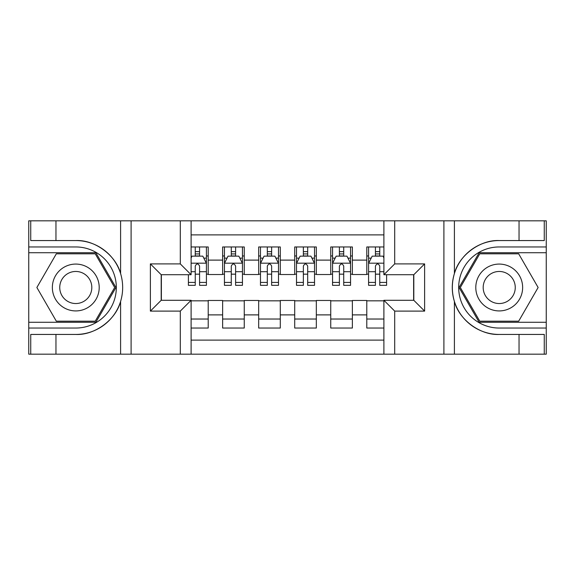 <?xml version="1.0" encoding="UTF-8"?>
<svg xmlns="http://www.w3.org/2000/svg" width="575" height="575" viewBox="0 0 575 575"><rect width="100%" height="100%" fill="white"/><g stroke="black" fill="none" stroke-linecap="round" stroke-linejoin="round"><path stroke-width="0.86" d="M191.101 354.171L383.899 354.171L383.899 300.294L413.813 300.294L413.813 274.706L383.899 274.706L383.899 220.829L191.101 220.829L191.101 274.706L161.187 274.706L161.187 300.294L191.101 300.294L191.101 354.171L55.962 354.171L55.962 334.442L75.778 334.442C94.724 335.397 115.891 319.815 120.599 301.444C123.352 292.158 123.352 282.864 120.599 273.556C115.891 255.185 94.724 239.603 75.778 240.558L55.962 240.558L55.962 220.829L28.75 220.829L28.75 322.273L95.86 322.273L115.934 287.5L95.86 252.727L28.75 252.727M383.899 246.955L366.785 246.955L366.785 260.108L352.367 260.108L352.367 274.527L366.785 274.527L366.785 260.108M352.367 260.108L352.367 246.955L330.747 246.955L330.747 260.108L316.329 260.108L316.329 274.527L330.747 274.527L330.747 260.108M316.329 260.108L316.329 246.955L294.709 246.955L294.709 260.108L280.291 260.108L280.291 274.527L294.709 274.527L294.709 260.108M280.291 260.108L280.291 246.955L258.671 246.955L258.671 260.108L244.253 260.108L244.253 274.527L258.671 274.527L258.671 260.108M244.253 260.108L244.253 246.955L222.633 246.955L222.633 274.527L208.215 274.527L208.215 246.955L191.101 246.955M191.101 328.045L208.215 328.045L208.215 300.473L222.633 300.473L222.633 328.045L244.253 328.045L244.253 300.473L258.671 300.473L258.671 314.892L244.253 314.892M258.671 314.892L258.671 328.045L280.291 328.045L280.291 300.473L294.709 300.473L294.709 314.892L280.291 314.892M294.709 314.892L294.709 328.045L316.329 328.045L316.329 300.473L330.747 300.473L330.747 314.892L316.329 314.892M330.747 314.892L330.747 328.045L352.367 328.045L352.367 300.473L366.785 300.473L366.785 314.892L352.367 314.892M383.899 234.888L191.101 234.888M191.101 340.113L383.899 340.113M366.785 314.892L366.785 328.045L383.899 328.045M161.367 274.706L161.367 300.294M413.633 300.294L413.633 274.706M195.241 255.968L199.568 255.968M206.418 255.968L208.215 255.968M195.241 274.167L199.568 274.167M206.418 274.167L208.215 274.167M191.101 300.833L208.215 300.833M191.101 319.032L208.215 319.032M222.633 274.167L224.437 274.167M231.279 274.167L235.606 274.167M242.456 274.167L244.253 274.167M222.633 255.968L224.437 255.968M231.279 255.968L235.606 255.968M242.456 255.968L244.253 255.968M222.633 300.833L244.253 300.833M222.633 319.032L244.253 319.032M258.671 300.833L280.291 300.833M258.671 319.032L280.291 319.032M258.671 255.968L260.475 255.968M267.317 255.968L271.644 255.968M278.494 255.968L280.291 255.968M258.671 274.167L260.475 274.167M267.317 274.167L271.644 274.167M278.494 274.167L280.291 274.167M294.709 300.833L316.329 300.833M294.709 319.032L316.329 319.032M294.709 255.968L296.506 255.968M303.356 255.968L307.683 255.968M314.525 255.968L316.329 255.968M294.709 274.167L296.506 274.167M303.356 274.167L307.683 274.167M314.525 274.167L316.329 274.167M330.747 300.833L352.367 300.833M330.747 319.032L352.367 319.032M330.747 255.968L332.544 255.968M339.394 255.968L343.721 255.968M350.563 255.968L352.367 255.968M330.747 274.167L332.544 274.167M339.394 274.167L343.721 274.167M350.563 274.167L352.367 274.167M366.785 300.833L383.899 300.833M366.785 319.032L383.899 319.032M366.785 255.968L368.582 255.968M375.432 255.968L379.759 255.968M366.785 274.167L368.582 274.167M375.432 274.167L379.759 274.167M199.568 251.642L195.241 251.642M188.399 282.404L188.399 285.337L195.241 285.337L195.241 282.404L188.399 282.404L188.399 274.706M203.802 258.132L206.418 258.132L206.418 285.337L199.568 285.337L199.568 266.06C198.131 263.278 196.686 263.278 195.241 266.06L195.241 282.404M206.418 258.132L206.418 246.955M206.418 263.357L202.81 256.148L192 256.148L191.101 257.952M195.241 256.148L195.241 246.955M199.568 246.955L199.568 256.148M87.493 267.217A23.424 23.424 0 0 0 55.495 275.784A23.424 23.424 0 0 0 64.069 307.783A23.424 23.424 0 0 0 96.068 299.216A23.424 23.424 0 0 0 87.493 267.217M83.799 273.614A16.035 16.035 0 0 0 61.892 279.479A16.035 16.035 0 0 0 67.764 301.386A16.035 16.035 0 0 0 89.664 295.521A16.035 16.035 0 0 0 83.799 273.614M95.234 321.195L56.328 321.195L36.872 287.5L56.328 253.805L95.234 253.805L114.684 287.5L95.234 321.195M510.931 267.217A23.424 23.424 0 0 0 478.932 275.784A23.424 23.424 0 0 0 487.507 307.783A23.424 23.424 0 0 0 519.505 299.216A23.424 23.424 0 0 0 510.931 267.217M507.236 273.614A16.035 16.035 0 0 0 485.336 279.479A16.035 16.035 0 0 0 491.201 301.386A16.035 16.035 0 0 0 513.108 295.521A16.035 16.035 0 0 0 507.236 273.614M518.672 321.195L479.766 321.195L460.316 287.5L479.766 253.805L518.672 253.805L538.128 287.5L518.672 321.195M180.291 354.171L180.291 311.104L150.377 311.104L150.377 263.896L180.291 263.896L180.291 220.829L131.1 220.829L131.1 354.171M75.778 240.558A46.942 46.942 0 0 1 120.599 273.556L120.599 220.829L55.962 220.829M55.962 354.171L28.75 354.171L28.75 322.273M28.75 328.045L75.778 328.045A40.545 40.545 0 0 0 116.323 287.5A40.545 40.545 0 0 0 75.778 246.955L28.75 246.955M75.778 334.442A46.942 46.942 0 0 0 120.599 301.444L120.599 354.171M120.599 220.829L131.1 220.829M180.291 220.829L191.101 220.829M55.962 334.442L30.734 334.442L30.734 354.171M55.962 240.558L30.734 240.558L30.734 220.829M180.291 311.104L191.101 300.294M150.377 311.104L161.187 300.294M150.377 263.896L161.187 274.706M180.291 263.896L191.101 274.706M383.899 220.829L519.038 220.829L519.038 240.558L499.222 240.558C480.276 239.603 459.109 255.185 454.401 273.556C451.648 282.842 451.648 292.136 454.401 301.444C459.109 319.815 480.276 335.397 499.222 334.442L519.038 334.442L519.038 354.171L546.25 354.171L546.25 252.727L479.14 252.727L459.066 287.5L479.14 322.273L546.25 322.273M394.709 220.829L394.709 263.896L424.623 263.896L424.623 311.104L394.709 311.104L394.709 354.171L443.9 354.171L443.9 220.829M454.401 301.444L454.401 354.171L519.038 354.171M519.038 220.829L546.25 220.829L546.25 252.727M546.25 246.955L499.222 246.955A40.545 40.545 0 0 0 458.677 287.5A40.545 40.545 0 0 0 499.222 328.045L546.25 328.045M499.222 240.558A46.942 46.942 0 0 0 452.281 287.5A46.942 46.942 0 0 0 499.222 334.442M454.401 354.171L443.9 354.171M394.709 354.171L383.899 354.171M519.038 240.558L544.266 240.558L544.266 220.829M519.038 334.442L544.266 334.442L544.266 354.171M394.709 263.896L383.899 274.706M424.623 263.896L413.813 274.706M424.623 311.104L413.813 300.294M394.709 311.104L383.899 300.294M235.606 251.642L231.279 251.642M242.456 282.404L235.606 282.404L235.606 285.337L242.456 285.337L242.456 263.357L238.848 256.148L228.038 256.148L224.437 263.357L224.437 285.337L231.279 285.337L231.279 282.404L224.437 282.404M224.437 263.357L224.437 246.955M242.456 263.357L242.456 246.955M231.279 256.148L231.279 246.955M235.606 246.955L235.606 256.148M235.606 282.404L235.606 266.06C234.169 263.278 232.724 263.278 231.279 266.06L231.279 282.404M271.644 251.642L267.317 251.642M278.494 282.404L271.644 282.404L271.644 285.337L278.494 285.337L278.494 263.357L274.886 256.148L264.076 256.148L260.475 263.357L260.475 285.337L267.317 285.337L267.317 282.404L260.475 282.404M260.475 263.357L260.475 246.955M278.494 263.357L278.494 246.955M267.317 256.148L267.317 246.955M271.644 246.955L271.644 256.148M271.644 282.404L271.644 266.06C270.207 263.278 268.762 263.278 267.317 266.06L267.317 282.404M307.683 251.642L303.356 251.642M314.525 282.404L307.683 282.404L307.683 285.337L314.525 285.337L314.525 263.357L310.924 256.148L300.114 256.148L296.506 263.357L296.506 285.337L303.356 285.337L303.356 282.404L296.506 282.404M296.506 263.357L296.506 246.955M314.525 263.357L314.525 246.955M303.356 256.148L303.356 246.955M307.683 246.955L307.683 256.148M307.683 282.404L307.683 266.06C306.245 263.278 304.8 263.278 303.356 266.06L303.356 282.404M343.721 251.642L339.394 251.642M350.563 282.404L343.721 282.404L343.721 285.337L350.563 285.337L350.563 263.357L346.962 256.148L336.152 256.148L332.544 263.357L332.544 285.337L339.394 285.337L339.394 282.404L332.544 282.404M332.544 263.357L332.544 246.955M350.563 263.357L350.563 246.955M339.394 256.148L339.394 246.955M343.721 246.955L343.721 256.148M343.721 282.404L343.721 266.06C342.276 263.278 340.838 263.278 339.394 266.06L339.394 282.404M379.759 251.642L375.432 251.642M383.899 257.952L383 256.148L372.19 256.148L368.582 263.357L368.582 285.337L375.432 285.337L375.432 282.404L368.582 282.404M368.582 263.357L368.582 246.955M386.601 274.706L386.601 285.337L379.759 285.337L379.759 266.06C378.314 263.278 376.877 263.278 375.432 266.06L375.432 282.404M375.432 256.148L375.432 246.955M379.759 246.955L379.759 256.148M222.633 314.892L208.215 314.892M222.633 260.108L208.215 260.108M206.324 263.178L191.101 263.178M206.418 282.404L199.568 282.404M195.241 271.709L191.101 271.709M206.418 271.709L199.568 271.709M199.568 253.934L195.241 253.934M454.401 220.829L454.401 273.556M242.362 263.178L224.523 263.178M224.437 258.132L227.046 258.132M239.84 258.132L242.456 258.132M231.279 271.709L224.437 271.709M242.456 271.709L235.606 271.709M235.606 253.934L231.279 253.934M278.401 263.178L260.561 263.178M260.475 258.132L263.084 258.132M275.878 258.132L278.494 258.132M267.317 271.709L260.475 271.709M278.494 271.709L271.644 271.709M271.644 253.934L267.317 253.934M314.439 263.178L296.599 263.178M296.506 258.132L299.122 258.132M311.916 258.132L314.525 258.132M303.356 271.709L296.506 271.709M314.525 271.709L307.683 271.709M307.683 253.934L303.356 253.934M350.477 263.178L332.637 263.178M332.544 258.132L335.16 258.132M347.954 258.132L350.563 258.132M339.394 271.709L332.544 271.709M350.563 271.709L343.721 271.709M343.721 253.934L339.394 253.934M383.899 263.178L368.676 263.178M368.582 258.132L371.198 258.132M386.601 282.404L379.759 282.404M375.432 271.709L368.582 271.709M383.899 271.709L379.759 271.709M379.759 253.934L375.432 253.934"/></g></svg>
